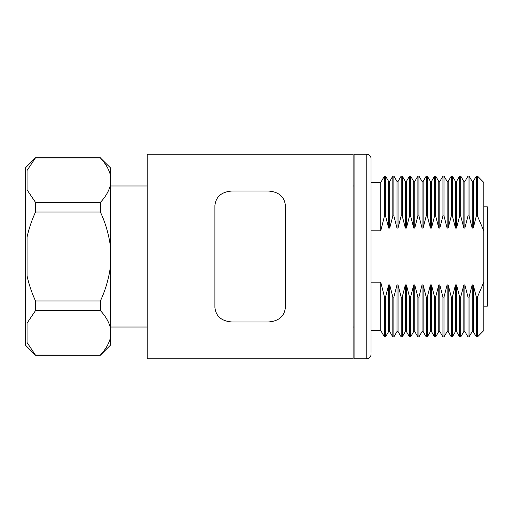 <?xml version="1.0" encoding="UTF-8"?>
<svg xmlns="http://www.w3.org/2000/svg" width="513" height="513" viewBox="0 0 513 513"><rect width="100%" height="100%" fill="white"/><g stroke="black" fill="none" stroke-linecap="round" stroke-linejoin="round"><path stroke-width="0.77" d="M147.212 154.259L147.212 358.741L353.098 358.741L353.098 154.259L147.212 154.259M371.008 354.509A4.232 4.232 0 0 1 366.776 358.741L366.776 154.259A4.232 4.232 0 0 1 371.008 158.491L371.008 352.309M371.008 160.691L371.008 158.491M398.043 331.545L397.004 331.545L397.004 284.927L398.043 284.927L398.043 331.545L401.179 336.951L401.179 297.104L402.224 297.104L405.36 284.927L406.399 284.927L406.399 331.545L409.534 336.951L409.534 297.104L410.573 297.104L413.715 284.927L414.754 284.927L414.754 331.545L417.89 336.951L417.89 297.104L418.929 297.104L422.064 284.927L423.11 284.927L423.11 331.545L426.245 336.951L426.245 297.104L427.284 297.104L430.42 284.927L431.459 284.927L431.459 331.545L434.594 336.951L434.594 297.104L435.64 297.104L438.775 284.927L439.814 284.927L439.814 331.545L442.95 336.951L442.95 297.104L443.995 297.104L447.131 284.927L448.17 284.927L448.17 331.545L451.305 336.951L451.305 297.104L452.344 297.104L455.48 284.927L456.525 284.927L456.525 331.545L459.661 336.951L459.661 297.104L460.7 297.104L463.835 284.927L464.874 284.927L464.874 331.545L468.016 336.951L468.016 297.104L469.055 297.104L472.191 284.927L473.23 284.927L473.23 331.545L476.365 336.951L476.365 297.104L477.411 297.104L483.823 282.144L483.823 182.461L477.411 176.049L476.365 176.049L476.365 215.896L473.23 228.073L473.23 181.455L472.191 181.455L469.055 176.049L468.016 176.049L468.016 215.896L464.874 228.073L464.874 181.455L463.835 181.455L460.7 176.049L459.661 176.049L459.661 215.896L456.525 228.073L456.525 181.455L455.48 181.455L452.344 176.049L451.305 176.049L451.305 215.896L448.17 228.073L448.17 181.455L447.131 181.455L443.995 176.049L442.95 176.049L442.95 215.896L439.814 228.073L439.814 181.455L438.775 181.455L435.64 176.049L434.594 176.049L434.594 215.896L431.459 228.073L431.459 181.455L430.42 181.455L427.284 176.049L426.245 176.049L426.245 215.896L423.11 228.073L423.11 181.455L422.064 181.455L418.929 176.049L417.89 176.049L417.89 215.896L414.754 228.073L414.754 181.455L413.715 181.455L410.573 176.049L409.534 176.049L409.534 215.896L406.399 228.073L406.399 181.455L405.36 181.455L402.224 176.049L401.179 176.049L401.179 215.896L398.043 228.073L397.004 228.073L397.004 181.455L393.869 176.049L392.83 176.049L392.83 215.896L393.869 215.896L393.869 176.049M397.004 228.073L393.869 215.896M397.004 331.545L393.869 336.951L392.83 336.951L389.688 331.545L389.688 284.927L392.83 297.104L393.869 297.104L397.004 284.927M392.83 336.951L392.83 297.104M392.83 215.896L389.688 228.073L389.688 181.455L388.649 181.455L385.513 176.049L384.474 176.049L384.474 215.896L385.513 215.896L385.513 176.049M389.688 228.073L388.649 228.073L388.649 181.455M388.649 228.073L385.513 215.896M389.688 331.545L388.649 331.545L385.513 336.951L384.474 336.951L380.755 330.539L380.755 282.144L384.474 297.104L385.513 297.104L388.649 284.927L389.688 284.927M384.474 336.951L384.474 297.104M384.474 215.896L380.755 230.856L380.755 182.461L371.008 182.461M380.755 230.856L371.008 230.856L371.008 282.144L380.755 282.144M366.776 358.741L354.085 358.741L354.085 154.259L366.776 154.259M354.085 327.012L353.098 327.012M354.085 185.988L353.098 185.988M483.823 206.861L487.35 206.861L487.35 306.139L483.823 306.139M483.823 230.856L477.411 215.896L477.411 176.049M476.365 215.896L477.411 215.896M473.23 284.927L476.365 297.104M473.23 228.073L472.191 228.073L472.191 181.455M472.191 228.073L469.055 215.896L469.055 176.049M468.016 215.896L469.055 215.896M464.874 284.927L468.016 297.104M464.874 228.073L463.835 228.073L463.835 181.455M463.835 228.073L460.7 215.896L460.7 176.049M459.661 215.896L460.7 215.896M456.525 284.927L459.661 297.104M456.525 228.073L455.48 228.073L455.48 181.455M455.48 228.073L452.344 215.896L452.344 176.049M451.305 215.896L452.344 215.896M448.17 284.927L451.305 297.104M448.17 228.073L447.131 228.073L447.131 181.455M447.131 228.073L443.995 215.896L443.995 176.049M442.95 215.896L443.995 215.896M439.814 284.927L442.95 297.104M439.814 228.073L438.775 228.073L438.775 181.455M438.775 228.073L435.64 215.896L435.64 176.049M434.594 215.896L435.64 215.896M431.459 284.927L434.594 297.104M431.459 228.073L430.42 228.073L430.42 181.455M430.42 228.073L427.284 215.896L427.284 176.049M426.245 215.896L427.284 215.896M423.11 284.927L426.245 297.104M423.11 228.073L422.064 228.073L422.064 181.455M422.064 228.073L418.929 215.896L418.929 176.049M417.89 215.896L418.929 215.896M414.754 284.927L417.89 297.104M414.754 228.073L413.715 228.073L413.715 181.455M413.715 228.073L410.573 215.896L410.573 176.049M409.534 215.896L410.573 215.896M406.399 284.927L409.534 297.104M406.399 228.073L405.36 228.073L405.36 181.455M405.36 228.073L402.224 215.896L402.224 176.049M401.179 215.896L402.224 215.896M398.043 284.927L401.179 297.104M398.043 228.073L398.043 181.455L397.004 181.455M406.399 331.545L405.36 331.545L402.224 336.951L402.224 297.104M405.36 331.545L405.36 284.927M414.754 331.545L413.715 331.545L410.573 336.951L410.573 297.104M413.715 331.545L413.715 284.927M423.11 331.545L422.064 331.545L418.929 336.951L418.929 297.104M422.064 331.545L422.064 284.927M431.459 331.545L430.42 331.545L427.284 336.951L427.284 297.104M430.42 331.545L430.42 284.927M439.814 331.545L438.775 331.545L435.64 336.951L435.64 297.104M438.775 331.545L438.775 284.927M448.17 331.545L447.131 331.545L443.995 336.951L443.995 297.104M447.131 331.545L447.131 284.927M456.525 331.545L455.48 331.545L452.344 336.951L452.344 297.104M455.48 331.545L455.48 284.927M464.874 331.545L463.835 331.545L460.7 336.951L460.7 297.104M463.835 331.545L463.835 284.927M473.23 331.545L472.191 331.545L469.055 336.951L469.055 297.104M472.191 331.545L472.191 284.927M483.823 282.144L483.823 330.539L477.411 336.951L477.411 297.104M385.513 336.951L385.513 297.104M388.649 331.545L388.649 284.927M393.869 336.951L393.869 297.104M35.519 355.214L25.65 345.345L25.65 167.655L35.519 157.786L27.048 170.489L27.048 189.855L35.519 202.398L35.519 212.042C31.806 220.109 28.985 228.471 27.048 237.141L27.048 275.859C28.985 284.529 31.806 292.891 35.519 300.958L35.519 310.602L27.048 323.145L27.048 342.511L35.519 355.214L100.388 355.214L35.519 355.054M110.263 174.587C108.641 168.79 105.345 163.243 100.388 157.946L110.263 167.655L110.263 327.243C108.641 321.452 105.345 315.905 100.388 310.602L35.519 310.602M100.388 310.602L100.388 300.958L35.519 300.958M100.388 157.946L35.519 157.946M110.263 327.243L110.263 345.345L100.388 355.214M110.263 245.329C108.641 233.742 105.345 222.648 100.388 212.042L35.519 212.042M100.388 212.042L100.388 202.398L35.519 202.398M100.388 355.054C105.345 349.757 108.641 344.21 110.263 338.413M100.388 300.958C105.345 290.352 108.641 279.258 110.263 267.671M100.388 202.398C105.345 197.095 108.641 191.548 110.263 185.757M285.408 256.5L285.408 307.434C284.388 316.527 278.514 321.382 267.78 322.004L232.524 322.004C221.77 321.362 215.896 316.508 214.902 307.434L214.902 205.566C215.922 196.473 221.796 191.618 232.524 190.996L267.78 190.996C278.533 191.638 284.414 196.492 285.408 205.566L285.408 256.5M110.263 185.988L147.212 185.988M110.263 327.012L147.212 327.012M398.043 181.455L401.179 176.049M402.224 336.951L401.179 336.951M406.399 181.455L409.534 176.049M410.573 336.951L409.534 336.951M414.754 181.455L417.89 176.049M418.929 336.951L417.89 336.951M423.11 181.455L426.245 176.049M427.284 336.951L426.245 336.951M431.459 181.455L434.594 176.049M435.64 336.951L434.594 336.951M439.814 181.455L442.95 176.049M443.995 336.951L442.95 336.951M448.17 181.455L451.305 176.049M452.344 336.951L451.305 336.951M456.525 181.455L459.661 176.049M460.7 336.951L459.661 336.951M464.874 181.455L468.016 176.049M469.055 336.951L468.016 336.951M473.23 181.455L476.365 176.049M477.411 336.951L476.365 336.951M380.755 330.539L371.008 330.539M380.755 182.461L384.474 176.049M389.688 181.455L392.83 176.049M35.519 157.786L100.388 157.786"/></g></svg>
